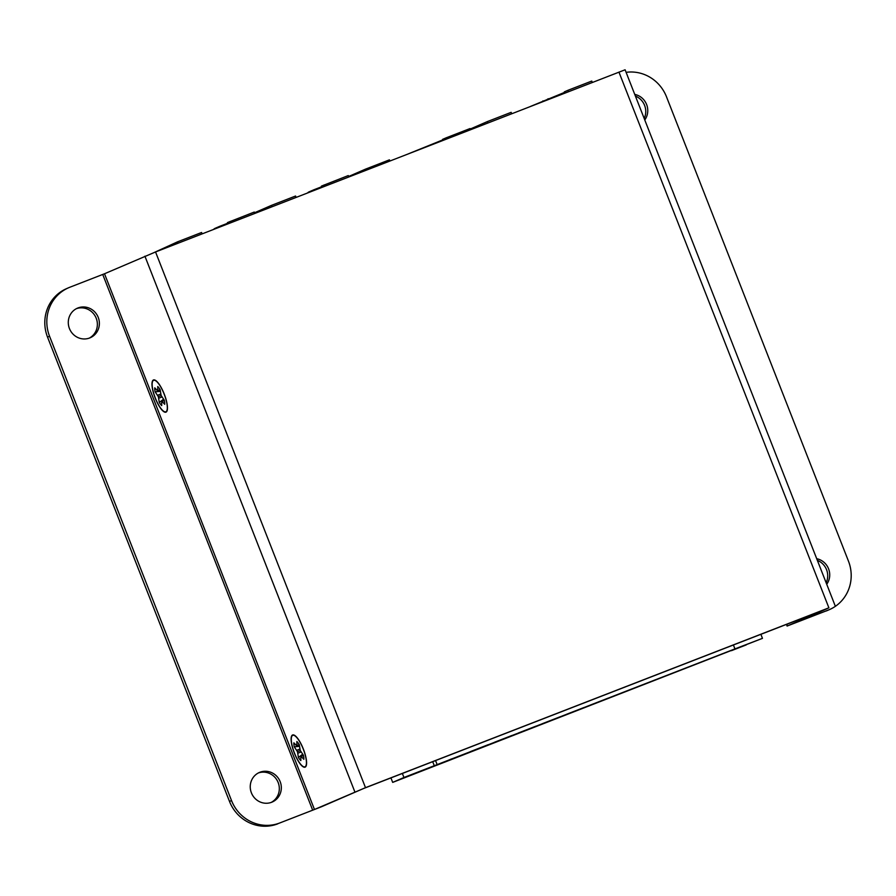 <?xml version="1.0" encoding="UTF-8"?>
<svg xmlns="http://www.w3.org/2000/svg" width="896" height="896" viewBox="0 0 896 896"><rect width="100%" height="100%" fill="white"/><g stroke="black" fill="none" stroke-linecap="round" stroke-linejoin="round"><path stroke-width="1.34" d="M451.629 758.89L430.573 767.626L451.819 759.382M470.546 751.643L488.074 744.733L470.512 751.554M494.536 742.325L512.064 735.426L494.502 742.246M518.526 733.018L536.054 726.118L518.493 732.928M542.517 723.71L560.056 716.8L542.483 723.621M566.507 714.392L584.046 707.493L566.474 714.302M590.498 705.085L608.037 698.174L590.464 704.995M614.499 695.766L632.027 688.867L614.466 695.688M638.49 686.459L656.018 679.549L638.456 686.37M662.48 677.141L680.008 670.242L662.446 677.062M686.47 667.834L704.01 660.923L686.437 667.744M408.878 775.846L423.718 770.056L408.878 775.846M402.371 773.461L403.95 777.493L434.28 765.722L734.944 648.894L733.41 644.974M437.091 764.501L435.557 760.581M432.701 761.69L434.28 765.722M710.461 658.515L728 651.616L710.427 658.437M734.944 648.894L762.462 638.344L760.883 634.312M403.95 777.493L392.694 782.387L390.936 777.896M762.462 638.344L392.694 782.387M746.278 644.885L731.438 650.675L746.278 644.885M592.312 82.432L591.774 81.066L567.918 90.317L568.456 91.694M487.838 122.976L487.301 121.61L511.157 112.347L511.694 113.725M567.918 90.317L564.301 91.896L564.782 93.117M487.301 121.61L470.232 129.035M564.502 92.4L530.51 106.422M547.546 99.086L547.792 99.714M548.61 99.389L548.341 98.728M543.189 101.494L542.942 100.867M563.08 93.016L563.338 93.677M470.501 129.707L470.042 128.554L446.186 137.816L446.645 138.97M366.027 170.262L365.579 169.109L389.435 159.846L389.883 161M446.186 137.816L442.568 139.384L442.971 140.392M365.579 169.109L348.634 176.478M442.77 139.888L408.699 153.698M348.813 176.938L348.275 175.571L321.597 186.043A3.842 1.098 -111.2 0 0 321.328 187.611M307.597 192.942A3.842 3.674 -113.5 0 1 309.053 191.878M312.648 190.982L313.779 189.818L321.272 186.906L313.757 189.829M320.768 187.824L321.272 187.062M324.206 184.912L324.744 186.278M272.037 206.741L271.499 205.363L254.565 212.733M296.106 197.4L295.568 196.022L271.499 205.363M254.834 213.416L254.296 212.05L227.618 222.522A3.842 1.098 -111.2 0 0 227.338 224.09M213.618 229.41A3.842 3.674 -113.5 0 1 215.074 228.357M218.658 227.45L219.71 226.33L227.293 223.384L219.766 226.307M226.789 224.302L227.293 223.541M230.227 221.39L230.765 222.757M178.058 243.208L177.52 241.842L154.582 252.325M202.126 233.867L201.589 232.501L177.52 241.842M626.102 72.341A38.36 36.758 -113.5 0 1 666.501 96.813L848.456 561.109A38.36 36.758 -113.5 0 1 829.483 609.582A38.36 36.758 -113.5 0 1 828.173 610.12L794.248 623.28L828.89 607.824L365.501 787.674L314.462 809.491L279.787 822.965A38.36 36.758 66.5 0 1 231.515 800.554L49.56 336.258A38.36 36.758 66.5 0 1 68.533 287.784A38.36 36.758 66.5 0 1 69.832 287.246L104.507 273.762L155.546 251.955L625.106 69.787L835.05 605.506M786.8 624.254L787.45 625.912L827.904 608.306L363.485 788.547L321.317 806.826L279.787 822.965M787.45 625.912L828.173 610.12M644.773 119.963A16.117 15.445 66.5 0 0 634.749 94.405M826.728 584.259A16.117 15.445 66.5 0 0 816.704 558.701M829.483 609.582L827.467 610.456A38.36 36.758 -113.5 0 1 826.168 610.994M644.179 118.462A16.117 15.445 66.5 0 0 635.398 96.074M826.134 582.758A16.117 15.445 66.5 0 0 817.354 560.37M165.894 411.768A16.878 4.816 -111.2 0 0 166.902 410.558A16.878 4.816 -111.2 0 0 164.226 394.318A16.878 4.816 -111.2 0 0 155.243 380.52A16.878 4.816 -111.2 0 0 154.403 395.506A16.878 4.816 -111.2 0 0 165.894 411.768M305.01 766.786A16.878 4.816 -111.2 0 0 306.029 765.565A16.878 4.816 -111.2 0 0 303.352 749.325A16.878 4.816 -111.2 0 0 294.37 735.526A16.878 4.816 -111.2 0 0 293.53 750.512A16.878 4.816 -111.2 0 0 305.01 766.786M69.44 328.552A16.117 15.445 66.5 0 0 90.261 337.736A16.117 15.445 66.5 0 0 97.989 316.803A16.117 15.445 66.5 0 0 77.403 308.179A16.117 15.445 66.5 0 0 69.44 328.552M251.395 792.837A16.117 15.445 66.5 0 0 272.216 802.032A16.117 15.445 66.5 0 0 279.944 781.099A16.117 15.445 66.5 0 0 259.358 772.475A16.117 15.445 66.5 0 0 251.395 792.837M68.533 287.784L66.517 288.658A38.36 36.758 66.5 0 0 47.544 337.131L229.499 801.427A38.36 36.758 66.5 0 0 277.771 823.838M89.242 338.139A16.117 15.445 66.5 0 0 95.984 317.677A16.117 15.445 66.5 0 0 76.418 308.661M271.197 802.424A16.117 15.445 66.5 0 0 277.939 781.973A16.117 15.445 66.5 0 0 258.373 772.957M164.248 394.094A17.259 4.928 -111.2 0 0 153.485 379.96A17.259 4.928 -111.2 0 0 155.131 397.846A17.259 4.928 -111.2 0 0 165.973 412.149A17.259 4.928 -111.2 0 0 164.248 394.094M164.707 404.298L161.672 401.027L161.717 405.597A11.122 3.181 68.8 0 1 159.309 402.461L158.334 396.67L155.142 391.832A11.122 3.181 68.8 0 1 154.75 387.822L157.786 391.093L157.741 386.523A11.122 3.181 68.8 0 1 160.149 389.659L161.123 395.45L164.315 400.288A11.122 3.181 68.8 0 1 164.707 404.298M161.672 401.027L163.957 399.784M162.31 401.408L164.315 400.31M163.542 399.202L159.309 402.461M158.749 398.205L161.941 396.962M158.334 396.67L161.179 395.55M157.606 395.27L160.742 394.05M155.142 391.832L160.373 391.35M157.786 391.093L160.261 390.477M157.976 390.354L160.171 389.816M303.374 749.101A17.259 4.928 -111.2 0 0 292.611 734.978A17.259 4.928 -111.2 0 0 294.258 752.853A17.259 4.928 -111.2 0 0 305.099 767.155A17.259 4.928 -111.2 0 0 303.374 749.101M303.834 759.304L300.798 756.034L300.843 760.603A11.122 3.181 68.8 0 1 298.435 757.467L297.461 751.677L294.269 746.838A11.122 3.181 68.8 0 1 293.877 742.829L296.912 746.099L296.867 741.53A11.122 3.181 68.8 0 1 299.275 744.666L300.25 750.456L303.442 755.294A11.122 3.181 68.8 0 1 303.834 759.304M300.798 756.034L303.083 754.79M301.437 756.414L303.442 755.317M302.669 754.208L298.435 757.467M297.875 753.211L301.067 751.968M297.461 751.677L300.306 750.568M296.733 750.277L299.869 749.056M294.269 746.838L299.499 746.357M296.912 746.099L299.387 745.483M297.102 745.36L299.298 744.822M618.946 72.094L828.89 607.824M365.501 787.674L155.546 251.955M354.861 791.918L144.917 256.189M314.462 809.491L104.507 273.762M312.682 810.197L102.738 274.478M229.499 801.427L231.515 800.554M47.544 337.131L49.56 336.258M313.69 189.862L308.93 191.923M219.71 226.33L214.939 228.402M787.102 626.08L786.442 624.389"/></g></svg>
